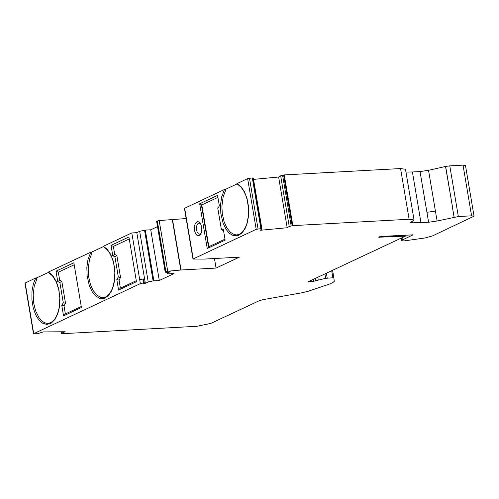 <?xml version="1.0" encoding="UTF-8"?>
<svg xmlns="http://www.w3.org/2000/svg" width="499" height="499" viewBox="0 0 499 499"><rect width="100%" height="100%" fill="white"/><g stroke="black" fill="none" stroke-linecap="round" stroke-linejoin="round"><path stroke-width="0.75" d="M139.695 279.64L140.369 283.613L143.687 282.921L144.317 282.902L143.188 283.463L145.352 283.338L136.801 232.659L131.811 232.933L139.695 279.64L143.575 278.991M145.352 283.338L148.222 281.997L153.106 280.893L159.293 280.488L174.026 273.583L168.144 273.845L167.096 273.24L170.178 271.712L166.024 272.454L165.181 271.986L156.63 221.294L157.328 220.963L159.169 220.552L167.726 271.238L181.037 269.99L216.067 268.063L214.458 258.519M216.067 268.063L239.352 257.153L204.316 259.081L192.988 259.037L256.199 229.334L260.89 228.648L252.326 177.931L253.361 178.349L261.925 229.066L260.135 230.288L287.181 227.737L289.233 226.49L292.832 225.635L409.124 219.248L414.045 219.965L410.552 222.448L412.461 222.828L428.604 222.248L437.099 221.013L458.344 216.547L471.586 215.817L474.05 216.179L432.627 235.852L424.874 238.011L403.891 240.936L401.583 240.73L402.381 239.975L413.072 234.854L381.729 236.383L378.672 237.206L405.363 236.139L308.17 281.76L313.528 281.342L325.685 278.305L332.889 277.781L333.875 277.924L334.268 281.355L332.845 282.565L328.835 284.311L308.151 291.266L301.932 292.782L263.235 299.618L259.268 300.716L210.859 323.383L197.024 326.277L62.175 333.712L61.271 333.638L61.751 333.076L65.176 331.76L43.288 331.904L37.325 333.75L33.495 333.781L140.369 283.613M61.789 281.174L59.868 282.528L63.286 302.806L65.519 303.292L61.789 281.174L59.687 280.282L57.765 281.636L59.868 282.528M63.286 302.806L61.77 305.388L64.003 305.875L65.519 303.292M81.243 306.498L65.363 313.94L63.541 315.867L81.412 307.49L73.864 262.786L55.994 271.163L57.765 281.636M65.363 313.94L64.003 305.875M61.77 305.388L63.541 315.867M59.687 280.282L58.321 272.217L55.994 271.163M58.321 272.217L74.201 264.776M131.811 232.933L103.187 246.356L107.541 250.13L110.036 253.629L112.281 258.526L113.672 263.247L114.851 272.485L114.514 279.864L113.036 286.682L111.477 290.555L109.58 293.637L107.485 295.813L105.345 297.098L103.118 297.597L100.53 297.254L96.6 294.897L93.095 290.443L90.45 284.542L88.591 276.365L88.204 268.867L89.502 259.368L91.941 253.055L90.912 252.114L48.154 272.161L52.495 275.916L56.187 281.742L58.763 289.632L59.805 298.065L59.132 307.908L57.547 313.79L55.227 318.468L53.873 320.239L51.029 322.554L48.085 323.389L45.777 323.127L43.407 322.08L41.105 320.233L38.972 317.651L35.604 310.858L33.707 303.167L33.177 294.759L34.244 286.114L36.92 278.86L35.891 277.912L24.95 283.126L33.495 333.781M61.533 331.785L61.751 333.076M414.045 219.965L405.481 169.267L400.56 168.55L284.262 174.924L280.669 175.779L289.233 226.49M420.975 222.666L412.405 171.974L405.955 172.093M437.099 221.013L435.421 211.077L426.926 212.306L420.039 171.556L412.405 171.974M420.039 171.556L428.535 170.321L445.644 166.441L452.531 207.197L445.644 166.441L449.78 165.855L458.344 216.547M252.326 177.931L247.635 178.617L236.9 183.657L241.204 187.374L243.643 190.743L245.888 195.527L247.323 200.261L248.546 209.081L248.321 216.491L246.93 223.446L245.302 227.675L243.381 230.85L241.26 233.102L239.083 234.43L236.819 234.942L234.231 234.592L230.301 232.235L226.789 227.781L224.138 221.874L222.28 213.691L221.887 206.187L223.19 196.687L225.635 190.369L224.606 189.42L184.43 208.345L192.988 259.037M118.581 290.075L116.81 279.596L118.325 277.007L114.901 256.723L112.799 255.837L111.034 245.358L128.91 236.969L136.464 281.692L118.581 290.075L120.409 288.148L119.043 280.082L116.81 279.596M284.262 174.924L292.832 225.635M224.968 239.146L208.85 246.699L207.235 248.521L199.681 203.785L217.576 195.396L219.348 205.881L217.832 208.47L221.257 228.76L223.365 229.652L225.136 240.138L207.235 248.521M208.557 247.13L201.371 204.553L199.681 203.785M201.371 204.553L201.796 204.946L217.913 197.386M194.448 230.376L194.329 226.858L195.309 223.377L197.167 221.618L199.007 221.887L200.529 223.564L201.677 226.889L201.789 230.731L200.729 234.162L198.895 235.771L197.124 235.466L195.564 233.713L194.448 230.376M201.097 233.432L199.619 234.237L198.346 233.738L197.03 231.767L196.425 229.153L196.531 226.465L197.417 224.088L198.814 223.016L200.561 223.627M136.296 280.7L120.409 288.148M111.034 245.358L113.36 246.412L129.247 238.965M112.799 255.837L114.72 254.478L113.36 246.412M114.901 256.723L116.828 255.369L114.72 254.478M118.325 277.007L120.558 277.494L116.828 255.369M119.043 280.082L120.558 277.494M221.257 228.76L221.943 229.977L223.533 230.65M36.92 278.86L36.751 277.868L35.891 277.912M225.635 190.369L225.467 189.371L224.606 189.42M208.85 246.699L201.796 204.946M91.941 253.055L91.772 252.064L90.912 252.114M48.272 272.466L36.751 277.868M103.305 246.662L91.772 252.064M237.013 183.963L225.467 189.371M402.381 239.975L402.019 237.817M474.05 216.179L465.48 165.487L463.022 165.125L449.78 165.855M452.531 207.197L445.532 166.466M287.181 227.737L278.617 177.026L253.536 179.391M186.152 218.55L159.169 220.552M278.617 177.026L280.669 175.779M165.181 271.986L167.726 271.238M260.89 228.648L261.925 229.066M159.293 280.488L150.735 229.802L145.315 230.101L139.67 231.311L148.222 281.997M157.528 226.621L150.735 229.802M136.801 232.659L139.67 231.311M35.753 277.974L33.421 283.632L31.992 291.092L31.886 299.575L33.215 307.858L35.666 314.775L38.722 319.74L42.434 323.115L46.787 324.469L51.21 323.177L55.046 319.329L57.809 313.721L59.406 307.353L59.992 299.855L58.901 289.507L56.462 281.835L53.025 276.034L51.129 274.02L48.278 272.098M90.781 252.17L87.955 259.655L86.838 267.595L87.157 276.259L89.464 286.046L92.309 291.927L95.665 295.982L99.781 298.365L104.254 298.315L108.439 295.576L111.732 290.643L113.847 284.53L114.901 277.631L114.832 269.597L113.373 261.37L110.628 254.222L107.073 249.101L103.312 246.294M237.019 183.595L240.786 186.401L244.348 191.522L247.099 198.683L248.558 206.91L248.627 214.957L247.573 221.855L245.452 227.968L242.152 232.908L237.967 235.653L233.482 235.703L229.359 233.32L226.003 229.266L223.153 223.377L220.839 213.591L220.527 204.914L221.643 196.974L224.469 189.483M143.687 282.921L143.02 278.941M61.271 333.638L60.959 331.785L61.29 333.594M426.926 212.306L428.604 222.248M412.461 222.828L412.218 221.388M409.124 219.248L400.56 168.55M454.096 217.159L452.418 207.222M435.421 211.077L428.535 170.321M249.475 178.199L258.039 228.916M25.162 282.939L33.714 333.6M283.582 174.987L292.146 225.698M332.59 270.327L333.875 277.918L332.59 270.327M325.685 278.305L324.943 273.907M317.807 277.244L318.25 279.858M315.786 280.532L315.418 278.361M313.204 279.403L313.528 281.342M311.014 281.816L310.796 280.525M308.463 281.623L308.519 281.954M401.714 240.512L401.315 238.148M471.586 215.817L463.022 165.125M412.792 235.104L412.723 234.717M332.889 277.781L331.698 270.739M326.396 273.227L327.213 278.093M379.658 237.349L379.558 236.751M404.383 235.996L404.24 235.148M180.8 270.009L172.242 219.317M181.037 269.99L172.479 219.298M165.886 271.656L157.328 220.963M184.642 208.158L193.2 258.856M252.968 177.968L261.532 228.685M291.148 225.891L282.584 175.18M256.199 229.334L247.635 178.617M145.315 230.101L153.873 280.787M153.106 280.893L144.548 230.207M167.171 272.223L167.308 273.053M143.643 278.929L144.317 282.902M401.159 238.216L401.583 240.73M405.363 236.139L405.188 235.091M167.096 273.24L166.94 272.329"/></g></svg>
